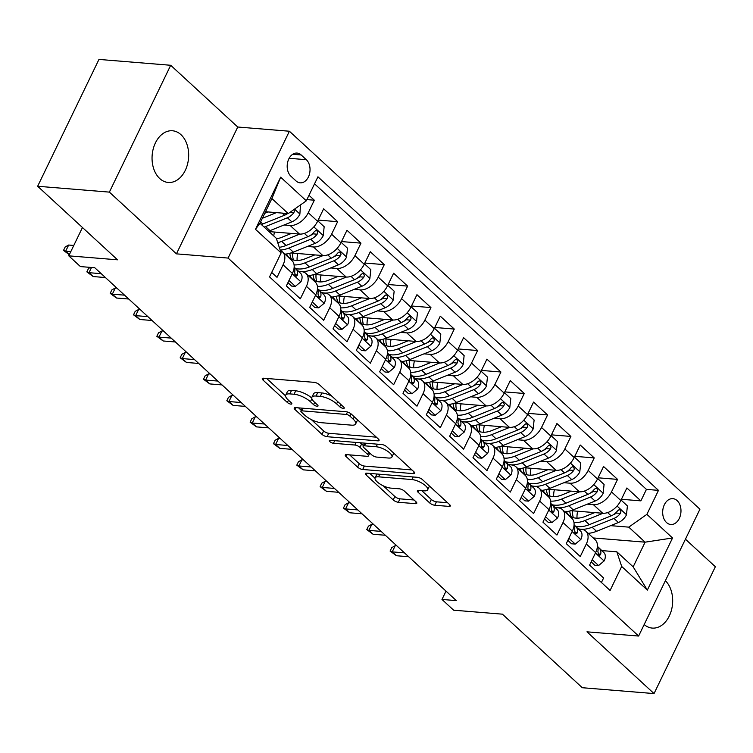 <?xml version="1.0" encoding="UTF-8"?>
<svg xmlns="http://www.w3.org/2000/svg" width="753" height="753" viewBox="0 0 753 753"><rect width="100%" height="100%" fill="white"/><g stroke="black" fill="none" stroke-linecap="round" stroke-linejoin="round"><path stroke-width="1.13" d="M343.321 408.399A2.786 0.951 -154.2 0 0 344.225 408.135A2.786 0.951 -154.2 0 0 343.688 407.081L319.357 384.689A3.981 1.365 -154.2 0 0 314.255 382.345L263.569 378.213A3.981 1.365 -154.2 0 0 262.27 378.59A3.981 1.365 -154.2 0 0 263.042 380.086L287.364 402.488A2.786 0.951 -154.2 0 0 290.94 404.126A2.786 0.951 -154.2 0 0 291.844 403.862A2.786 0.951 -154.2 0 0 291.307 402.808L288.154 399.909A12.726 4.349 -154.2 0 1 285.716 395.109A12.726 4.349 -154.2 0 1 289.849 393.904L294.065 394.243A12.726 4.349 -154.2 0 1 310.405 401.726L313.559 404.625A2.786 0.951 -154.2 0 0 317.126 406.262A2.786 0.951 -154.2 0 0 318.03 405.999A2.786 0.951 -154.2 0 0 317.493 404.945L314.349 402.046A12.726 4.349 -154.2 0 1 311.902 397.245A12.726 4.349 -154.2 0 1 316.034 396.04L320.26 396.379A12.726 4.349 -154.2 0 1 336.6 403.862L339.744 406.761A2.786 0.951 -154.2 0 0 343.321 408.399M180.965 134.674A25.931 18.251 94.7 0 0 172.465 130.768A25.931 18.251 94.7 0 0 153.264 148.755A25.931 18.251 94.7 0 0 159.749 178.555A25.931 18.251 94.7 0 0 168.248 182.461A25.931 18.251 94.7 0 0 187.45 164.474A25.931 18.251 94.7 0 0 180.965 134.674M677.126 500.594A12.97 9.13 94.7 0 0 672.881 498.646A12.97 9.13 94.7 0 0 663.28 507.635A12.97 9.13 94.7 0 0 666.518 522.535A12.97 9.13 94.7 0 0 670.772 524.493A12.97 9.13 94.7 0 0 680.373 515.494A12.97 9.13 94.7 0 0 677.126 500.594M429.671 502.91A3.981 1.365 -154.2 0 0 434.773 505.244L448.995 506.402A3.981 1.365 -154.2 0 0 450.285 506.025A3.981 1.365 -154.2 0 0 449.522 504.529L422.508 479.652A3.981 1.365 -154.2 0 0 417.397 477.317L366.711 473.176A3.981 1.365 -154.2 0 0 365.421 473.552A3.981 1.365 -154.2 0 0 366.184 475.058L393.198 499.926A3.981 1.365 -154.2 0 0 398.309 502.27L415.487 503.672A3.981 1.365 -154.2 0 0 416.776 503.296A3.981 1.365 -154.2 0 0 416.014 501.79L404.446 491.144A3.981 1.365 -154.2 0 0 399.344 488.81L390.826 488.113A10.636 3.643 -154.2 0 1 379.823 483.897A10.636 3.643 -154.2 0 1 375.116 477.844A10.636 3.643 -154.2 0 1 378.571 476.837L411.947 479.557A10.636 3.643 -154.2 0 1 422.941 483.774A10.636 3.643 -154.2 0 1 427.648 489.827A10.636 3.643 -154.2 0 1 424.193 490.834L418.63 490.382A3.981 1.365 -154.2 0 0 417.341 490.758A3.981 1.365 -154.2 0 0 418.103 492.264L429.671 502.91L431.328 499.474A3.981 1.365 -154.2 0 0 436.429 501.818L447.564 502.722M109.373 192.119L176.437 253.855L237.75 127.022L170.696 65.276L109.373 192.119L37.65 186.264L117.543 259.813L68.768 255.841L80.43 266.581L94.774 267.748L456.327 600.621L441.983 599.454L453.645 610.194L502.42 614.166L582.304 687.724L654.037 693.579L715.35 566.736L685.437 539.195M176.437 253.855L228.084 258.072L638.619 636.05L586.973 631.833L654.037 693.579M377.79 440.844A3.981 1.365 -154.2 0 0 379.079 440.467A3.981 1.365 -154.2 0 0 378.317 438.971L351.303 414.094A3.981 1.365 -154.2 0 0 346.192 411.759L295.505 407.618A3.981 1.365 -154.2 0 0 294.216 407.994A3.981 1.365 -154.2 0 0 294.978 409.5L321.992 434.368A3.981 1.365 -154.2 0 0 327.103 436.712L377.79 440.844L378.58 439.225M386.901 446.868L413.924 471.745A3.981 1.365 -154.2 0 1 414.687 473.251A3.981 1.365 -154.2 0 1 413.397 473.628L362.701 469.486A3.981 1.365 -154.2 0 1 357.6 467.152L346.032 456.506A3.981 1.365 -154.2 0 1 345.269 455A3.981 1.365 -154.2 0 1 346.559 454.624L367.116 456.309A3.981 1.365 -154.2 0 0 368.415 455.932A3.981 1.365 -154.2 0 0 367.643 454.426L359.972 447.367A3.981 1.365 -154.2 0 0 354.87 445.023L333.466 443.282A2.786 0.951 -154.2 0 1 330.586 442.18A2.786 0.951 -154.2 0 1 329.362 440.59A2.786 0.951 -154.2 0 1 330.266 440.326L381.799 444.534A3.981 1.365 -154.2 0 1 386.901 446.868M37.65 186.264L98.963 59.421L170.696 65.276M621.423 499.277L640.878 500.867L626.882 487.982L620.83 500.491L611.502 491.897A16.208 10.09 132.6 0 1 593.402 504.679L587.293 504.181M598.098 477.797L617.554 479.388L603.558 466.502L597.505 479.012L588.178 470.427A16.208 10.09 132.6 0 1 570.068 483.2L563.969 482.701M574.765 456.327L594.23 457.909L580.234 445.023L574.181 457.542L564.854 448.948A16.208 10.09 132.6 0 1 546.744 461.721L540.645 461.231M551.441 434.848L570.896 436.439L556.909 423.553L550.857 436.062L541.529 427.469A16.208 10.09 132.6 0 1 523.42 440.251L517.32 439.752M528.117 413.369L547.572 414.959L533.576 402.074L527.533 414.592L518.196 405.999A16.208 10.09 132.6 0 1 500.096 418.772L493.987 418.273M504.792 391.899L524.248 393.49L510.252 380.604L504.209 393.113L494.872 384.519A16.208 10.09 132.6 0 1 476.771 397.302L470.663 396.803M481.468 370.42L500.924 372.01L486.927 359.125L480.875 371.634L471.547 363.05A16.208 10.09 132.6 0 1 453.447 375.822L447.338 375.323M458.144 348.95L477.6 350.531L463.603 337.645L457.551 350.164L448.223 341.57A16.208 10.09 132.6 0 1 430.114 354.343L424.014 353.844M434.81 327.47L454.275 329.061L440.279 316.175L434.227 328.685L424.899 320.091A16.208 10.09 132.6 0 1 406.789 332.873L400.69 332.374M411.486 305.991L430.942 307.582L416.946 294.696L410.903 307.205L401.575 298.621A16.208 10.09 132.6 0 1 383.465 311.394L377.366 310.895M388.162 284.521L407.618 286.102L393.621 273.217L387.579 285.735L378.241 277.142A16.208 10.09 132.6 0 1 360.141 289.914L354.032 289.416M364.838 263.042L384.294 264.632L370.297 251.747L364.245 264.256L354.917 255.662A16.208 10.09 132.6 0 1 336.817 268.445L330.708 267.946M341.514 241.562L360.969 243.153L346.973 230.267L340.921 242.777L331.593 234.192A16.208 10.09 132.6 0 1 313.493 246.965L307.384 246.466M318.19 220.092L337.645 221.674L323.649 208.788L317.597 221.307A16.208 10.09 132.6 0 1 299.496 234.079L269.037 231.595M271.701 272.426L277.029 277.33L283.081 264.821A16.208 10.09 132.6 0 0 282.582 251.963A16.208 10.09 132.6 0 0 280.38 250.627M282.582 251.963L291.91 260.547A16.208 10.09 132.6 0 1 292.409 273.414L286.356 285.924L300.353 298.809L306.405 286.3A16.208 10.09 132.6 0 0 305.906 273.433A16.208 10.09 132.6 0 0 301.558 271.645L298.583 271.409M305.906 273.433L315.234 282.027A16.208 10.09 -47.4 0 1 315.733 294.884L309.69 307.403L323.677 320.289L329.729 307.77A16.208 10.09 132.6 0 0 329.23 294.912A16.208 10.09 132.6 0 0 324.882 293.124L321.917 292.879M329.23 294.912L338.558 303.506A16.208 10.09 -47.4 0 1 339.057 316.364L333.014 328.873L347.011 341.758L353.053 329.249A16.208 10.09 132.6 0 0 352.555 316.392A16.208 10.09 132.6 0 0 348.206 314.603L345.241 314.359M352.555 316.392L361.892 324.976A16.208 10.09 -47.4 0 1 362.381 337.843L356.338 350.352L370.335 363.238L376.378 350.729A16.208 10.09 132.6 0 0 375.879 337.862A16.208 10.09 132.6 0 0 371.53 336.073L368.565 335.838M375.879 337.862L385.216 346.455A16.208 10.09 -47.4 0 1 385.715 359.313L379.663 371.831L393.659 384.717L399.711 372.198A16.208 10.09 132.6 0 0 399.212 359.341A16.208 10.09 132.6 0 0 394.864 357.553L391.889 357.308M399.212 359.341L408.54 367.935A16.208 10.09 -47.4 0 1 409.039 380.792L402.987 393.301L416.983 406.187L423.035 393.678A16.208 10.09 132.6 0 0 422.537 380.82A16.208 10.09 132.6 0 0 418.188 379.032L415.214 378.787M422.537 380.82L431.864 389.405A16.208 10.09 -47.4 0 1 432.363 402.271L426.311 414.781L440.307 427.666L446.36 415.157A16.208 10.09 132.6 0 0 445.861 402.29A16.208 10.09 132.6 0 0 441.512 400.502L438.538 400.257M445.861 402.29L455.189 410.884A16.208 10.09 -47.4 0 1 455.687 423.741L449.645 436.26L463.632 449.136L469.684 436.627A16.208 10.09 132.6 0 0 469.185 423.77A16.208 10.09 132.6 0 0 464.836 421.981L461.871 421.736M469.185 423.77L478.513 432.363A16.208 10.09 -47.4 0 1 479.012 445.221L472.969 457.73L486.965 470.616L493.008 458.106A16.208 10.09 132.6 0 0 492.509 445.239A16.208 10.09 132.6 0 0 488.16 443.451L485.196 443.216M492.509 445.239L501.846 453.833A16.208 10.09 -47.4 0 1 502.345 466.691L496.293 479.209L510.289 492.095L516.332 479.576A16.208 10.09 132.6 0 0 515.843 466.719A16.208 10.09 132.6 0 0 511.485 464.93L508.52 464.686M515.843 466.719L525.17 475.312A16.208 10.09 -47.4 0 1 525.669 488.17L519.617 500.679L533.613 513.565L539.666 501.056A16.208 10.09 132.6 0 0 539.167 488.198A16.208 10.09 132.6 0 0 534.818 486.41L531.844 486.165M539.167 488.198L548.495 496.782A16.208 10.09 -47.4 0 1 548.993 509.649L542.941 522.158L556.938 535.044L562.99 522.535A16.208 10.09 132.6 0 0 562.491 509.668A16.208 10.09 132.6 0 0 558.142 507.88L555.168 507.644M562.491 509.668L571.819 518.262A16.208 10.09 -47.4 0 1 572.318 531.119L566.265 543.638L580.262 556.523L586.314 544.005A16.208 10.09 132.6 0 0 585.815 531.147A16.208 10.09 132.6 0 0 581.467 529.359L578.502 529.114M620.83 500.491A16.208 10.09 -47.4 0 1 602.729 513.264L570.906 510.675M597.505 479.012A16.208 10.09 -47.4 0 1 579.405 491.794L547.582 489.196M574.181 457.542A16.208 10.09 -47.4 0 1 556.081 470.314L524.257 467.717M550.857 436.062A16.208 10.09 -47.4 0 1 532.748 448.835L500.924 446.247M527.533 414.592A16.208 10.09 -47.4 0 1 509.423 427.365L477.6 424.767M504.209 393.113A16.208 10.09 -47.4 0 1 486.099 405.886L454.275 403.288M480.875 371.634A16.208 10.09 -47.4 0 1 462.775 384.416L430.951 381.818M457.551 350.164A16.208 10.09 -47.4 0 1 439.451 362.937L407.627 360.339M434.227 328.685A16.208 10.09 -47.4 0 1 416.127 341.457L384.303 338.859M410.903 307.205A16.208 10.09 -47.4 0 1 392.793 319.987L360.969 317.389M387.579 285.735A16.208 10.09 -47.4 0 1 369.469 298.508L337.645 295.91M364.245 264.256A16.208 10.09 -47.4 0 1 346.145 277.029L314.321 274.44M340.921 242.777A16.208 10.09 -47.4 0 1 322.821 255.559L290.997 252.961M290.912 176.221L296.042 180.946A12.566 8.838 94.7 0 0 300.155 182.838A12.566 8.838 94.7 0 0 309.455 174.122A12.566 8.838 94.7 0 0 306.311 159.692L301.181 154.967A12.566 8.838 94.7 0 0 297.068 153.075A12.566 8.838 94.7 0 0 287.768 161.782A12.566 8.838 94.7 0 0 290.912 176.221M228.084 258.072L289.397 131.229L699.932 509.207L638.619 636.05M640.878 500.867L646.432 489.384L658.48 490.363L317.926 176.814L306.32 200.816L288.22 213.588L265.517 211.734M658.48 490.363L646.883 514.355L672.542 537.981L647.345 590.088L621.686 566.463L610.09 590.465L269.536 276.916L281.133 252.923L255.474 229.298L280.662 177.19L306.32 200.816M306.913 199.601L314.321 200.204L308.269 212.713A16.208 10.09 132.6 0 1 290.159 225.495L284.06 224.996M601.421 582.483L603.595 577.993L589.599 565.108L595.642 552.598A16.208 10.09 -47.4 0 0 595.143 539.741L585.815 531.147M337.645 221.674L331.593 234.192M360.969 243.153L354.917 255.662M384.294 264.632L378.241 277.142M407.618 286.102L401.575 298.621M430.942 307.582L424.899 320.091M454.275 329.061L448.223 341.57M477.6 350.531L471.547 363.05M500.924 372.01L494.872 384.519M524.248 393.49L518.196 405.999M547.572 414.959L541.529 427.469M570.896 436.439L564.854 448.948M594.23 457.909L588.178 470.427M617.554 479.388L611.502 491.897M646.432 489.384L314.538 183.817M314.321 200.204L308.984 195.3M593.185 537.934L645.105 542.169L628.774 527.138L610.617 525.65M288.22 213.588L271.889 198.557L259.954 223.236L276.285 238.268L281.133 252.923M237.75 127.022L289.397 131.229M446.011 591.124L441.983 599.454M82.453 227.519L68.768 255.841M601.826 550.594L616.839 551.817L633.169 566.849L645.105 542.169L672.542 537.981M621.686 566.463L616.839 551.817M628.774 527.138L646.883 514.355M271.889 198.557L280.662 177.19M259.954 223.236L255.474 229.298M647.345 590.088L633.169 566.849M644.173 624.548A25.931 18.251 94.7 0 0 652.258 628.087A25.931 18.251 94.7 0 0 671.375 610.438A25.931 18.251 94.7 0 0 665.379 580.685M331.734 396.078A12.726 4.349 -154.2 0 0 321.917 392.953L320.26 396.379M311.902 397.245L313.559 393.819A12.726 4.349 -154.2 0 1 317.691 392.614L321.917 392.953M311.751 398.017A12.726 4.349 -154.2 0 0 295.722 390.816L294.065 394.243M285.716 395.109L287.373 391.682A12.726 4.349 -154.2 0 1 291.505 390.468L295.722 390.816M266.656 378.467L285.556 395.871M311.281 419.553L323.649 430.942A3.981 1.365 -154.2 0 0 328.76 433.286L376.359 437.164M298.593 407.872L301.266 410.338M349.872 416.089A2.786 0.951 -154.2 0 0 346.305 414.451L301.802 410.827A2.786 0.951 -154.2 0 0 300.899 411.091A2.786 0.951 -154.2 0 0 301.435 412.136L304.758 415.195A12.726 4.349 -154.2 0 0 321.098 422.678L351.51 425.153A12.726 4.349 -154.2 0 0 355.642 423.948A12.726 4.349 -154.2 0 0 353.195 419.148L349.872 416.089L350.973 413.811M355.642 423.948L357.299 420.522A12.726 4.349 -154.2 0 0 357.459 419.76M411.966 469.947L364.358 466.06L362.701 469.486M349.646 454.878L359.256 463.726A3.981 1.365 -154.2 0 0 364.358 466.06M363.435 445.597L361.638 443.941A3.981 1.365 -154.2 0 0 359.925 442.745M388.454 458.04A10.636 3.643 -154.2 0 0 391.908 457.033A10.636 3.643 -154.2 0 0 387.202 450.981A10.636 3.643 -154.2 0 0 376.199 446.764L364.443 445.804A3.981 1.365 -154.2 0 0 363.153 446.181A3.981 1.365 -154.2 0 0 363.915 447.687L371.587 454.746A3.981 1.365 -154.2 0 0 376.698 457.09L388.454 458.04M391.908 457.033L393.565 453.607A10.636 3.643 -154.2 0 0 393.687 453.118M421.718 490.636L431.328 499.474M427.648 489.827L429.304 486.4A10.636 3.643 -154.2 0 0 429.426 486.014M377.074 474.023A10.636 3.643 -154.2 0 0 376.782 474.418L375.116 477.844M383.249 485.817L394.854 496.5A3.981 1.365 -154.2 0 0 399.965 498.844L414.056 499.992M369.798 473.43L375.003 478.221M268.134 211.951L264.755 213.306M276.445 212.628L262.345 218.295M300.494 204.92L299.873 214.257A10.74 6.683 132.6 0 1 291.844 221.862L269.988 230.653A30.995 19.305 132.6 0 1 268.586 231.18M287.58 213.532A10.74 6.683 132.6 0 1 284.615 215.207L262.759 223.999A30.995 19.305 132.6 0 1 261.357 224.526M264.152 227.095A30.995 19.305 -47.4 0 0 265.555 226.568L287.411 217.777A10.74 6.683 -47.4 0 0 293.839 212.722L294.414 211.179L293.924 209.56M287.9 213.56A5.469 3.407 132.6 0 1 287.665 213.664L287.034 213.908M277.528 260.312L277.659 260.19A10.74 6.683 -47.4 0 0 278.026 259.343M73.785 245.459L68.655 245.036L65.671 251.21L70.801 251.624M69.304 254.721L63.534 250.391L65.671 251.21L69.361 254.608M63.534 250.391L65.191 246.965L68.655 245.036M291.458 233.43L281.904 237.27A25.734 16.02 132.6 0 1 276.455 238.776M299.779 234.098L281.65 241.393A30.995 19.305 132.6 0 1 277.744 242.673M317.813 220.864L324.176 226.728L323.197 235.736A10.74 6.683 132.6 0 1 315.168 243.341L293.312 252.123A30.995 19.305 132.6 0 1 284.945 254.138M273.81 235.99A25.734 16.02 132.6 0 1 274.478 232.037M280.191 250.071A30.995 19.305 -47.4 0 0 288.879 248.048L310.735 239.256A10.74 6.683 -47.4 0 0 317.164 234.192L317.738 232.649L316.938 230.757L315.78 230.559L314.368 231.623A10.74 6.683 132.6 0 1 307.939 236.677L286.084 245.469A30.995 19.305 132.6 0 1 279.278 247.323M317.164 234.192L313.041 233.863A5.469 3.407 132.6 0 1 310.989 235.143L310.368 235.388M314.792 254.9L305.229 258.75A25.734 16.02 132.6 0 1 289.02 257.564A25.734 16.02 132.6 0 1 286.507 253.977M323.103 255.578L304.974 262.863A30.995 19.305 132.6 0 1 294.075 264.877M341.137 242.344L347.51 248.208L346.521 257.206A10.74 6.683 132.6 0 1 338.492 264.811L316.637 273.603A30.995 19.305 132.6 0 1 308.269 275.607M297.134 260.453A25.734 16.02 132.6 0 1 297.802 253.516M298.423 271.099A30.995 19.305 -47.4 0 0 312.213 269.527L334.059 260.736A10.74 6.683 -47.4 0 0 340.497 255.672L341.062 254.128L340.271 252.227L339.104 252.039L337.692 253.093A10.74 6.683 132.6 0 1 331.264 258.157L309.408 266.948A30.995 19.305 132.6 0 1 295.571 268.51M289.867 253.29A25.734 16.02 -47.4 0 0 291.543 259.258M293.472 259.973A25.734 16.02 132.6 0 1 292.719 253.102M340.497 255.672L336.365 255.333A5.469 3.407 132.6 0 1 334.313 256.613L333.692 256.867M338.116 276.379L328.553 280.22A25.734 16.02 132.6 0 1 312.344 279.034A25.734 16.02 132.6 0 1 309.831 275.457M346.427 277.048L328.308 284.342A30.995 19.305 132.6 0 1 317.399 286.356M364.461 263.814L370.834 269.678L369.845 278.685A10.74 6.683 132.6 0 1 361.816 286.291L339.97 295.082A30.995 19.305 132.6 0 1 331.593 297.087M320.458 281.923A25.734 16.02 132.6 0 1 321.126 274.996M321.757 292.578A30.995 19.305 -47.4 0 0 335.537 290.997L357.393 282.206A10.74 6.683 -47.4 0 0 363.821 277.151L364.386 275.607L363.595 273.706L362.428 273.508L361.016 274.572A10.74 6.683 132.6 0 1 354.588 279.636L332.732 288.418A30.995 19.305 132.6 0 1 318.905 289.99M313.192 274.77A25.734 16.02 -47.4 0 0 314.876 280.737M316.797 281.453A25.734 16.02 132.6 0 1 316.053 274.581M363.821 277.151L359.689 276.812A5.469 3.407 132.6 0 1 357.637 278.092L357.016 278.337M361.44 297.849L351.877 301.699A25.734 16.02 132.6 0 1 335.669 300.513A25.734 16.02 132.6 0 1 333.155 296.936M369.751 298.527L351.632 305.822A30.995 19.305 132.6 0 1 340.723 307.826M387.786 285.293L394.158 291.157L393.17 300.165A10.74 6.683 132.6 0 1 385.15 307.761L363.294 316.552A30.995 19.305 132.6 0 1 354.917 318.566M343.782 303.403A25.734 16.02 132.6 0 1 344.45 296.466M345.081 314.048A30.995 19.305 -47.4 0 0 358.861 312.476L380.717 303.685A10.74 6.683 -47.4 0 0 387.146 298.621L387.72 297.077L386.92 295.176L385.752 294.988L384.35 296.042A10.74 6.683 132.6 0 1 377.912 301.106L356.065 309.897A30.995 19.305 132.6 0 1 342.229 311.46M336.516 296.24A25.734 16.02 -47.4 0 0 338.201 302.217M340.13 302.932A25.734 16.02 132.6 0 1 339.377 296.051M387.146 298.621L383.013 298.282A5.469 3.407 132.6 0 1 380.962 299.562L380.34 299.816M288.973 280.511L295.345 286.375L300.993 281.669A10.74 6.683 -47.4 0 0 300.645 273.386L294.159 267.155M287.928 282.676L291.618 286.074L295.345 286.375M294.122 267.626A10.74 6.683 132.6 0 1 294.649 272.417L295.543 275.909L296.597 276.097L297.444 274.986A10.74 6.683 -47.4 0 0 296.211 269.301L294.15 267.324M91.508 267.484L88.995 272.69L101.222 273.678M93.193 276.549L86.859 271.871L88.995 272.69L93.193 276.549L105.42 277.546M86.859 271.871L88.525 268.445L90.407 267.39M312.297 301.991L318.67 307.855L324.317 303.148A10.74 6.683 -47.4 0 0 323.969 294.856L317.493 288.625M298.922 271.438A30.995 19.305 -47.4 0 0 297.99 270.835M311.253 304.156L314.942 307.553L318.67 307.855M317.455 289.105A10.74 6.683 132.6 0 1 317.973 293.886L318.867 297.388L319.921 297.567L320.769 296.466A10.74 6.683 -47.4 0 0 319.536 290.78L317.474 288.794M116.903 288.117L115.303 287.994L112.319 294.159L124.546 295.157M116.517 298.028L110.192 293.341L112.319 294.159L116.517 298.028L128.744 299.026M110.192 293.341L111.849 289.914L115.303 287.994M335.631 323.47L341.994 329.334L347.641 324.618A10.74 6.683 -47.4 0 0 347.293 316.335L340.817 310.104M322.246 292.908A30.995 19.305 -47.4 0 0 321.315 292.315M334.577 325.635L338.266 329.023L341.994 329.334M340.78 310.575A10.74 6.683 132.6 0 1 341.297 315.366L342.191 318.858L343.255 319.046L344.102 317.945A10.74 6.683 -47.4 0 0 342.86 312.25L340.808 310.274M140.227 309.596L138.627 309.464L135.653 315.639L147.87 316.637M139.851 319.498L133.516 314.82L135.653 315.639L139.851 319.498L152.068 320.496M133.516 314.82L135.173 311.394L138.627 309.464M358.955 344.94L365.318 350.804L370.965 346.098A10.74 6.683 -47.4 0 0 370.617 337.815L364.141 331.584M345.571 314.387A30.995 19.305 -47.4 0 0 344.648 313.785M357.901 347.105L361.591 350.503L365.318 350.804M364.104 332.054A10.74 6.683 132.6 0 1 364.621 336.836L365.516 340.337L366.579 340.525L367.426 339.415A10.74 6.683 -47.4 0 0 366.193 333.73L364.132 331.753M163.552 331.075L161.961 330.944L158.977 337.109L171.204 338.106M163.175 340.977L156.84 336.299L158.977 337.109L163.175 340.977L175.402 341.975M156.84 336.299L158.497 332.864L161.961 330.944M384.764 319.328L375.201 323.178A25.734 16.02 132.6 0 1 358.993 321.983A25.734 16.02 132.6 0 1 356.489 318.406M393.075 320.006L374.956 327.291A30.995 19.305 132.6 0 1 364.047 329.306M411.11 306.772L417.482 312.636L416.503 321.635A10.74 6.683 132.6 0 1 408.474 329.24L386.618 338.031A30.995 19.305 132.6 0 1 378.241 340.036M367.106 324.872A25.734 16.02 132.6 0 1 367.784 317.945M368.405 335.527A30.995 19.305 -47.4 0 0 382.185 333.956L404.041 325.164A10.74 6.683 -47.4 0 0 410.47 320.1L411.044 318.557L410.244 316.655L409.077 316.467L407.674 317.521A10.74 6.683 132.6 0 1 401.236 322.585L379.39 331.376A30.995 19.305 132.6 0 1 365.553 332.939M359.84 317.719A25.734 16.02 -47.4 0 0 361.525 323.686M363.454 324.402A25.734 16.02 132.6 0 1 362.701 317.531M410.47 320.1L406.347 319.761A5.469 3.407 132.6 0 1 404.286 321.042L403.664 321.296M382.279 366.419L388.652 372.283L394.29 367.577A10.74 6.683 -47.4 0 0 393.951 359.285L387.466 353.053M368.895 335.857A30.995 19.305 -47.4 0 0 367.972 335.264M381.234 368.584L384.915 371.982L388.652 372.283M387.428 353.534A10.74 6.683 132.6 0 1 387.955 358.315L388.84 361.816L389.903 361.995L390.751 360.894A10.74 6.683 -47.4 0 0 389.517 355.209L387.456 353.223M186.885 352.545L185.285 352.413L182.301 358.588L194.528 359.586M186.499 362.457L180.165 357.769L182.301 358.588L186.499 362.457L198.726 363.454M180.165 357.769L181.821 354.343L185.285 352.413M408.088 340.808L398.535 344.648A25.734 16.02 132.6 0 1 382.326 343.462A25.734 16.02 132.6 0 1 379.813 339.885M416.409 341.476L398.281 348.771A30.995 19.305 132.6 0 1 387.381 350.785M434.443 328.242L440.806 334.106L439.827 343.114A10.74 6.683 132.6 0 1 431.798 350.719L409.943 359.51A30.995 19.305 132.6 0 1 401.575 361.515M390.44 346.352A25.734 16.02 132.6 0 1 391.108 339.415M391.729 357.007A30.995 19.305 -47.4 0 0 405.509 355.425L427.365 346.634A10.74 6.683 -47.4 0 0 433.794 341.57L434.368 340.036L433.568 338.135L432.401 337.937L430.998 339.001A10.74 6.683 132.6 0 1 424.57 344.055L402.714 352.846A30.995 19.305 132.6 0 1 388.877 354.418M383.173 339.198A25.734 16.02 -47.4 0 0 384.849 345.166M386.778 345.881A25.734 16.02 132.6 0 1 386.025 339.001M433.794 341.57L429.671 341.241A5.469 3.407 132.6 0 1 427.619 342.521L426.989 342.766M405.603 387.899L411.976 393.763L417.623 389.047A10.74 6.683 -47.4 0 0 417.275 380.764L410.79 374.533M392.219 357.336A30.995 19.305 -47.4 0 0 391.296 356.743M404.559 390.063L408.239 393.452L411.976 393.763M410.752 375.003A10.74 6.683 132.6 0 1 411.279 379.794L412.164 383.286L413.228 383.475L414.075 382.373A10.74 6.683 -47.4 0 0 412.842 376.679L410.78 374.702M210.209 374.025L208.609 373.893L205.625 380.067L217.852 381.065M209.823 383.926L203.489 379.248L205.625 380.067L209.823 383.926L222.05 384.924M203.489 379.248L205.145 375.822L208.609 373.893M431.413 362.278L421.859 366.127A25.734 16.02 132.6 0 1 405.651 364.941A25.734 16.02 132.6 0 1 403.137 361.355M439.733 362.955L421.605 370.241A30.995 19.305 132.6 0 1 410.705 372.255M457.768 349.721L464.13 355.585L463.151 364.593A10.74 6.683 132.6 0 1 455.123 372.189L433.267 380.98A30.995 19.305 132.6 0 1 424.899 382.995M413.764 367.831A25.734 16.02 132.6 0 1 414.432 360.894M415.054 378.477A30.995 19.305 -47.4 0 0 428.834 376.905L450.689 368.113A10.74 6.683 -47.4 0 0 457.127 363.05L457.692 361.506L456.902 359.605L455.734 359.416L454.323 360.471A10.74 6.683 132.6 0 1 447.894 365.534L426.038 374.326A30.995 19.305 132.6 0 1 412.202 375.888M406.498 360.668A25.734 16.02 -47.4 0 0 408.173 366.645M410.103 367.351A25.734 16.02 132.6 0 1 409.35 360.48M457.127 363.05L452.995 362.711A5.469 3.407 132.6 0 1 450.943 363.991L450.322 364.245M428.928 409.368L435.3 415.232L440.947 410.526A10.74 6.683 -47.4 0 0 440.599 402.234L434.114 396.012M415.552 378.815A30.995 19.305 -47.4 0 0 414.621 378.213M427.883 411.533L431.573 414.931L435.3 415.232M434.076 396.483A10.74 6.683 132.6 0 1 434.603 401.264L435.498 404.766L436.552 404.945L437.399 403.843A10.74 6.683 -47.4 0 0 436.166 398.158L434.105 396.182M233.534 395.504L231.933 395.372L228.95 401.537L241.176 402.535M233.148 405.406L226.822 400.728L228.95 401.537L233.148 405.406L245.374 406.404M226.822 400.728L228.479 397.292L231.933 395.372M454.746 383.757L445.183 387.607A25.734 16.02 132.6 0 1 428.975 386.411A25.734 16.02 132.6 0 1 426.462 382.835M463.057 384.435L444.929 391.72A30.995 19.305 132.6 0 1 434.029 393.734M481.092 371.201L487.464 377.065L486.476 386.063A10.74 6.683 132.6 0 1 478.447 393.668L456.591 402.46A30.995 19.305 132.6 0 1 448.223 404.465M437.088 389.301A25.734 16.02 132.6 0 1 437.757 382.373M438.378 399.956A30.995 19.305 -47.4 0 0 452.167 398.375L474.014 389.583A10.74 6.683 -47.4 0 0 480.452 384.529L481.016 382.985L480.226 381.084L479.059 380.886L477.647 381.95A10.74 6.683 132.6 0 1 471.218 387.014L449.362 395.805A30.995 19.305 132.6 0 1 435.526 397.368M429.822 382.148A25.734 16.02 -47.4 0 0 431.497 388.115M433.427 388.83A25.734 16.02 132.6 0 1 432.674 381.959M480.452 384.529L476.32 384.19A5.469 3.407 132.6 0 1 474.268 385.47L473.646 385.724M452.252 430.848L458.624 436.712L464.272 432.006A10.74 6.683 -47.4 0 0 463.923 423.713L457.447 417.482M438.877 400.285A30.995 19.305 -47.4 0 0 437.945 399.692M451.207 433.013L454.897 436.401L458.624 436.712M457.41 417.962A10.74 6.683 132.6 0 1 457.928 422.744L458.822 426.236L459.876 426.424L460.732 425.323A10.74 6.683 -47.4 0 0 459.49 419.637L457.429 417.651M256.858 416.974L255.258 416.842L252.274 423.017L264.501 424.014M256.472 426.885L250.147 422.198L252.274 423.017L256.472 426.885L268.699 427.883M250.147 422.198L251.803 418.772L255.258 416.842M478.07 405.236L468.507 409.077A25.734 16.02 132.6 0 1 452.299 407.891A25.734 16.02 132.6 0 1 449.786 404.314M486.382 405.905L468.262 413.199A30.995 19.305 132.6 0 1 457.353 415.204M504.416 392.671L510.788 398.535L509.8 407.542A10.74 6.683 132.6 0 1 501.771 415.148L479.925 423.939A30.995 19.305 132.6 0 1 471.547 425.944M460.412 410.78A25.734 16.02 132.6 0 1 461.081 403.843M461.711 421.435A30.995 19.305 -47.4 0 0 475.491 419.854L497.347 411.063A10.74 6.683 -47.4 0 0 503.776 405.999L504.341 404.455L503.55 402.563L502.383 402.366L500.971 403.429A10.74 6.683 132.6 0 1 494.542 408.484L472.686 417.275A30.995 19.305 132.6 0 1 458.859 418.837M453.146 403.627A25.734 16.02 -47.4 0 0 454.831 409.594M456.76 410.31A25.734 16.02 132.6 0 1 456.007 403.429M503.776 405.999L499.644 405.669A5.469 3.407 132.6 0 1 497.592 406.949L496.971 407.194M475.585 452.318L481.948 458.182L487.596 453.475A10.74 6.683 -47.4 0 0 487.247 445.192L480.772 438.961M462.201 421.765A30.995 19.305 -47.4 0 0 461.278 421.162M474.531 454.483L478.221 457.88L481.948 458.182M480.734 439.432A10.74 6.683 132.6 0 1 481.252 444.223L482.146 447.715L483.21 447.903L484.057 446.793A10.74 6.683 -47.4 0 0 482.814 441.107L480.762 439.131M280.182 438.453L278.582 438.321L275.607 444.496L287.825 445.494M279.805 448.355L273.471 443.677L275.607 444.496L279.805 448.355L292.032 449.353M273.471 443.677L275.127 440.251L278.582 438.321M501.394 426.706L491.831 430.556A25.734 16.02 132.6 0 1 475.623 429.37A25.734 16.02 132.6 0 1 473.11 425.784M509.706 427.384L491.587 434.669A30.995 19.305 132.6 0 1 480.678 436.684M527.74 414.15L534.112 420.014L533.124 429.012A10.74 6.683 132.6 0 1 525.105 436.618L503.249 445.409A30.995 19.305 132.6 0 1 494.872 447.423M483.737 432.26A25.734 16.02 132.6 0 1 484.405 425.323M485.036 442.905A30.995 19.305 -47.4 0 0 498.815 441.333L520.671 432.542A10.74 6.683 -47.4 0 0 527.1 427.478L527.674 425.934L526.874 424.033L525.707 423.845L524.304 424.899A10.74 6.683 132.6 0 1 517.866 429.963L496.02 438.754A30.995 19.305 132.6 0 1 482.184 440.317M476.47 425.097A25.734 16.02 -47.4 0 0 478.155 431.074M480.085 431.78A25.734 16.02 132.6 0 1 479.332 424.908M527.1 427.478L522.968 427.139A5.469 3.407 132.6 0 1 520.916 428.419L520.295 428.673M498.91 473.797L505.272 479.661L510.92 474.955A10.74 6.683 -47.4 0 0 510.572 466.662L504.096 460.431M485.525 443.244A30.995 19.305 -47.4 0 0 484.603 442.642M497.865 475.962L501.545 479.36L505.272 479.661M504.058 460.911A10.74 6.683 132.6 0 1 504.576 465.693L505.47 469.194L506.534 469.373L507.381 468.272A10.74 6.683 -47.4 0 0 506.148 462.587L504.086 460.601M303.515 459.923L301.915 459.801L298.932 465.966L311.158 466.964M303.13 469.834L296.795 465.147L298.932 465.966L303.13 469.834L315.356 470.832M296.795 465.147L298.452 461.721L301.915 459.801M524.719 448.186L515.156 452.026A25.734 16.02 132.6 0 1 498.947 450.84A25.734 16.02 132.6 0 1 496.443 447.263M533.03 448.854L514.911 456.149A30.995 19.305 132.6 0 1 504.002 458.163M551.064 435.62L557.436 441.493L556.458 450.492A10.74 6.683 132.6 0 1 548.429 458.097L526.573 466.888A30.995 19.305 132.6 0 1 518.196 468.893M507.07 453.73A25.734 16.02 132.6 0 1 507.738 446.802M508.36 464.385A30.995 19.305 -47.4 0 0 522.14 462.803L543.995 454.012A10.74 6.683 -47.4 0 0 550.424 448.957L550.998 447.414L550.198 445.512L549.031 445.315L547.629 446.378A10.74 6.683 132.6 0 1 541.2 451.442L519.344 460.234A30.995 19.305 132.6 0 1 505.508 461.796M499.804 446.576A25.734 16.02 -47.4 0 0 501.479 452.544M503.409 453.259A25.734 16.02 132.6 0 1 502.656 446.388M550.424 448.957L546.302 448.619A5.469 3.407 132.6 0 1 544.24 449.899L543.619 450.143M522.234 495.276L528.606 501.14L534.244 496.425A10.74 6.683 -47.4 0 0 533.905 488.142L527.42 481.911M508.849 464.714A30.995 19.305 -47.4 0 0 507.927 464.121M521.189 497.441L524.869 500.83L528.606 501.14M527.382 482.391A10.74 6.683 132.6 0 1 527.909 487.172L528.022 489.535L528.794 490.664L529.858 490.852L530.705 489.751A10.74 6.683 -47.4 0 0 529.472 484.057L527.411 482.08M326.84 481.402L325.24 481.271L322.256 487.445L334.483 488.443M326.454 491.314L320.119 486.626L322.256 487.445L326.454 491.314L338.681 492.302M320.119 486.626L321.776 483.2L325.24 481.271M548.043 469.665L538.489 473.505A25.734 16.02 132.6 0 1 522.281 472.319A25.734 16.02 132.6 0 1 519.768 468.743M556.363 470.333L538.235 477.628A30.995 19.305 132.6 0 1 527.335 479.633M574.398 457.099L580.761 462.963L579.782 471.971A10.74 6.683 132.6 0 1 571.753 479.576L549.897 488.358A30.995 19.305 132.6 0 1 541.529 490.372M530.394 475.209A25.734 16.02 132.6 0 1 531.063 468.272M531.684 485.864A30.995 19.305 -47.4 0 0 545.464 484.283L567.32 475.491A10.74 6.683 -47.4 0 0 573.748 470.427L574.323 468.884L573.522 466.992L572.355 466.794L570.953 467.848A10.74 6.683 132.6 0 1 564.524 472.912L542.668 481.704A30.995 19.305 132.6 0 1 528.832 483.266M523.128 468.055A25.734 16.02 -47.4 0 0 524.803 474.023M526.733 474.738A25.734 16.02 132.6 0 1 525.98 467.858M573.748 470.427L569.626 470.088A5.469 3.407 132.6 0 1 567.574 471.369L566.953 471.623M545.558 516.746L551.93 522.61L557.578 517.904A10.74 6.683 -47.4 0 0 557.229 509.621L550.744 503.39M532.173 486.193A30.995 19.305 -47.4 0 0 531.251 485.591M544.513 518.911L548.203 522.309L551.93 522.61M550.707 503.861A10.74 6.683 132.6 0 1 551.234 508.651L552.118 512.144L553.182 512.332L554.029 511.221A10.74 6.683 -47.4 0 0 552.796 505.536L550.735 503.559M350.164 502.882L348.564 502.75L345.58 508.915L357.807 509.913M349.778 512.784L343.443 508.106L345.58 508.915L349.778 512.784L362.005 513.781M343.443 508.106L345.1 504.679L348.564 502.75M571.376 491.135L561.813 494.985A25.734 16.02 132.6 0 1 545.605 493.799A25.734 16.02 132.6 0 1 543.092 490.212M579.688 491.813L561.559 499.098A30.995 19.305 132.6 0 1 550.659 501.112M597.722 478.579L604.085 484.443L603.106 493.441A10.74 6.683 132.6 0 1 595.077 501.046L573.221 509.837A30.995 19.305 132.6 0 1 564.854 511.842M553.719 496.688A25.734 16.02 132.6 0 1 554.387 489.751M555.008 507.334A30.995 19.305 -47.4 0 0 568.797 505.762L590.644 496.971A10.74 6.683 -47.4 0 0 597.082 491.907L597.647 490.363L596.856 488.462L595.689 488.273L594.277 489.328A10.74 6.683 132.6 0 1 587.848 494.392L565.992 503.183A30.995 19.305 132.6 0 1 552.156 504.745M546.452 489.525A25.734 16.02 -47.4 0 0 548.128 495.493M550.057 496.208A25.734 16.02 132.6 0 1 549.304 489.337M597.082 491.907L592.95 491.568A5.469 3.407 132.6 0 1 590.898 492.848L590.277 493.102M568.882 538.226L575.254 544.09L580.902 539.383A10.74 6.683 -47.4 0 0 580.554 531.091L574.068 524.86M555.507 507.673A30.995 19.305 -47.4 0 0 554.575 507.07M567.837 540.39L571.527 543.788L575.254 544.09M574.031 525.34A10.74 6.683 132.6 0 1 574.558 530.121L575.452 533.623L576.506 533.802L577.353 532.7A10.74 6.683 -47.4 0 0 576.12 527.015L574.059 525.029M373.488 524.352L371.888 524.229L368.904 530.394L381.131 531.392M373.102 534.263L366.777 529.575L368.904 530.394L373.102 534.263L385.329 535.261M366.777 529.575L368.433 526.149L371.888 524.229M594.701 512.614L585.137 516.454A25.734 16.02 132.6 0 1 568.929 515.268A25.734 16.02 132.6 0 1 566.416 511.692M603.012 513.282L584.883 520.577A30.995 19.305 132.6 0 1 573.984 522.591M621.046 500.048L627.418 505.912L626.43 514.92A10.74 6.683 132.6 0 1 618.401 522.526L596.555 531.317A30.995 19.305 132.6 0 1 588.178 533.322M577.043 518.158A25.734 16.02 132.6 0 1 577.711 511.231M578.332 528.813A30.995 19.305 -47.4 0 0 592.122 527.232L613.968 518.44A10.74 6.683 -47.4 0 0 620.406 513.386L620.971 511.842L620.18 509.941L619.013 509.743L617.601 510.807A10.74 6.683 132.6 0 1 611.172 515.861L589.317 524.653A30.995 19.305 132.6 0 1 575.49 526.225M569.776 511.005A25.734 16.02 -47.4 0 0 571.452 516.972M573.381 517.688A25.734 16.02 132.6 0 1 572.628 510.816M620.406 513.386L616.274 513.047A5.469 3.407 132.6 0 1 614.222 514.327L613.601 514.572M592.206 559.705L598.579 565.569L604.226 560.853A10.74 6.683 -47.4 0 0 603.878 552.57L597.402 546.339M578.831 529.143A30.995 19.305 -47.4 0 0 577.899 528.55M591.161 561.87L594.851 565.258L598.579 565.569M597.364 546.81A10.74 6.683 132.6 0 1 597.882 551.601L598.776 555.093L599.83 555.281L600.687 554.18A10.74 6.683 -47.4 0 0 599.444 548.485L597.383 546.509M396.812 545.831L395.212 545.699L392.228 551.874L404.455 552.871M396.436 555.733L390.101 551.055L392.228 551.874L396.436 555.733L408.653 556.731M390.101 551.055L391.758 547.629L395.212 545.699M602.729 513.264L593.402 504.679M579.405 491.794L570.068 483.2M556.081 470.314L546.744 461.721M532.748 448.835L523.42 440.251M509.423 427.365L500.096 418.772M486.099 405.886L476.771 397.302M462.775 384.416L453.447 375.822M439.451 362.937L430.114 354.343M416.127 341.457L406.789 332.873M392.793 319.987L383.465 311.394M369.469 298.508L360.141 289.914M346.145 277.029L336.817 268.445M322.821 255.559L313.493 246.965M299.496 234.079L290.159 225.495M292.409 273.414L283.081 264.821M595.642 552.598L586.314 544.005M572.318 531.119L562.99 522.535M548.993 509.649L539.666 501.056M525.669 488.17L516.332 479.576M502.345 466.691L493.008 458.106M479.012 445.221L469.684 436.627M455.687 423.741L446.36 415.157M432.363 402.271L423.035 393.678M409.039 380.792L399.711 372.198M385.715 359.313L376.378 350.729M362.381 337.843L353.053 329.249M339.057 316.364L329.729 307.77M315.733 294.884L306.405 286.3M317.597 221.307L308.269 212.713M292.701 154.271L301.181 154.967M289.143 158.29L306.311 159.692M337.702 401.575L336.6 403.862M317.691 392.614L316.034 396.04M314.66 402.337L313.559 404.625M311.874 398.704L310.405 401.726M291.505 390.468L289.849 393.904M288.474 400.201L287.364 402.488M263.926 378.241L263.042 380.086M340.855 404.474L339.744 406.761M328.76 433.286L327.103 436.712M323.649 430.942L321.992 434.368M295.873 407.646L294.978 409.5M347.481 412.013L346.305 414.451M303.054 408.239L301.802 410.827M354.305 416.861L353.195 419.148M414.178 471.999L413.397 473.628M359.256 463.726L357.6 467.152M346.926 454.661L346.032 456.506M368.754 452.139L367.643 454.426M361.638 443.941L359.972 447.367M356.122 442.435L354.87 445.023M334.718 440.693L333.466 443.282M377.451 444.176L376.199 446.764M365.694 443.216L364.443 445.804M418.997 490.41L418.103 492.264M413.199 476.969L411.947 479.557M379.823 474.249L378.571 476.837M416.268 502.044L415.487 503.672M399.965 498.844L398.309 502.27M394.854 496.5L393.198 499.926M367.078 473.204L366.184 475.058M449.786 504.783L448.995 506.402M436.429 501.818L434.773 505.244M299.892 214.031L294.555 209.118M262.759 223.999L260.566 221.975M269.988 230.653L265.555 226.568M284.615 215.207L282.337 213.108M291.844 221.862L287.411 217.777M289.905 212.402L293.839 212.722M323.225 235.51L313.841 226.879M286.084 245.469L281.65 241.393M293.312 252.123L288.879 248.048M307.939 236.677L304.372 233.402M315.168 243.341L310.735 239.256M346.549 256.98L337.175 248.349M309.408 266.948L304.974 262.863M316.637 273.603L312.213 269.527M331.264 258.157L327.706 254.872M338.492 264.811L334.059 260.736M369.874 278.459L360.499 269.828M332.732 288.418L328.308 284.342M339.97 295.082L335.537 290.997M354.588 279.636L351.03 276.351M361.816 286.291L357.393 282.206M393.198 299.939L383.823 291.298M356.065 309.897L351.632 305.822M363.294 316.552L358.861 312.476M377.912 301.106L374.354 297.83M385.15 307.761L380.717 303.685M292.211 273.828L300.852 281.791M296.211 269.301L300.645 273.386M294.762 274.77L297.444 274.986M315.535 295.308L324.176 303.261M319.536 290.78L323.969 294.856M318.095 296.249L320.769 296.466M338.859 316.778L347.5 324.741M342.86 312.25L347.293 316.335M341.42 317.719L344.102 317.945M362.184 338.257L370.824 346.22M366.193 333.73L370.617 337.815M364.744 339.198L367.426 339.415M416.522 321.409L407.147 312.777M379.39 331.376L374.956 327.291M386.618 338.031L382.185 333.956M401.236 322.585L397.678 319.3M408.474 329.24L404.041 325.164M385.508 359.736L394.158 367.69M389.517 355.209L393.951 359.285M388.068 360.678L390.751 360.894M439.856 342.888L430.471 334.257M402.714 352.846L398.281 348.771M409.943 359.51L405.509 355.425M424.57 344.055L421.002 340.78M431.798 350.719L427.365 346.634M408.832 381.206L417.482 389.169M412.842 376.679L417.275 380.764M411.392 382.148L414.075 382.373M463.18 364.367L453.795 355.727M426.038 374.326L421.605 370.241M433.267 380.98L428.834 376.905M447.894 365.534L444.326 362.259M455.123 372.189L450.689 368.113M432.166 402.686L440.806 410.639M436.166 398.158L440.599 402.234M434.716 403.627L437.399 403.843M486.504 385.837L477.129 377.206M449.362 395.805L444.929 391.72M456.591 402.46L452.167 398.375M471.218 387.014L467.66 383.729M478.447 393.668L474.014 389.583M455.49 424.165L464.13 432.118M459.49 419.637L463.923 423.713M458.05 425.106L460.732 425.323M509.828 407.317L500.453 398.685M472.686 417.275L468.262 413.199M479.925 423.939L475.491 419.854M494.542 408.484L490.984 405.208M501.771 415.148L497.347 411.063M478.814 445.635L487.455 453.598M482.814 441.107L487.247 445.192M481.374 446.576L484.057 446.793M533.152 428.796L523.777 420.155M496.02 438.754L491.587 434.669M503.249 445.409L498.815 441.333M517.866 429.963L514.308 426.687M525.105 436.618L520.671 432.542M502.138 467.114L510.779 475.068M506.148 462.587L510.572 466.662M504.698 468.055L507.381 468.272M556.476 450.266L547.102 441.635M519.344 460.234L514.911 456.149M526.573 466.888L522.14 462.803M541.2 451.442L537.633 448.157M548.429 458.097L543.995 454.012M525.462 488.584L534.112 496.547M529.472 484.057L533.905 488.142M528.022 489.525L530.705 489.751M579.81 471.745L570.426 463.114M542.668 481.704L538.235 477.628M549.897 488.358L545.464 484.283M564.524 472.912L560.957 469.637M571.753 479.576L567.32 475.491M548.786 510.063L557.436 518.026M552.796 505.536L557.229 509.621M551.347 511.005L554.029 511.221M603.134 493.215L593.75 484.584M565.992 503.183L561.559 499.098M573.221 509.837L568.797 505.762M587.848 494.392L584.281 491.107M595.077 501.046L590.644 496.971M572.12 531.543L580.761 539.496M576.12 527.015L580.554 531.091M574.68 532.484L577.353 532.7M626.458 514.694L617.084 506.063M589.317 524.653L584.883 520.577M596.555 531.317L592.122 527.232M611.172 515.861L607.615 512.586M618.401 522.526L613.968 518.44M595.444 553.013L604.085 560.976M599.444 548.485L603.878 552.57M598.004 553.954L600.687 554.18M302.311 408.173L300.899 411.091M369.789 453.09L368.415 455.932M364.631 443.131L363.153 446.181"/></g></svg>
